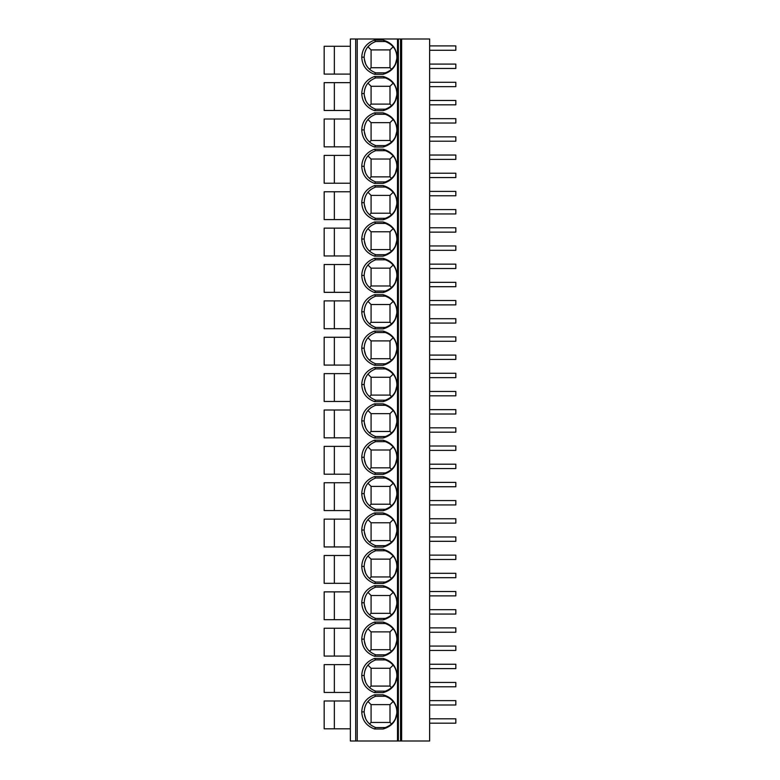 <?xml version="1.0" encoding="UTF-8"?>
<svg xmlns="http://www.w3.org/2000/svg" width="780" height="780" viewBox="0 0 780 780"><rect width="100%" height="100%" fill="white"/><g stroke="black" fill="none" stroke-linecap="round" stroke-linejoin="round"><path stroke-width="1.17" d="M397.498 39L401.642 39L401.642 741L350.356 741L350.356 39L397.498 39L397.498 741M401.642 741L429.644 741L429.644 39L401.642 39M400.549 741L400.549 39L400.549 741M374.546 694.804L383.136 694.804C391.93 697.379 396.572 703.082 397.049 711.916C396.562 720.74 391.921 726.433 383.136 728.998L374.546 728.998C366.405 725.975 362.144 720.271 361.764 711.886C362.154 703.521 366.415 697.827 374.546 694.804L375.541 696.257L385.369 696.257L383.136 694.804M374.546 658.437L383.136 658.437C391.93 661.001 396.572 666.705 397.049 675.538C396.562 684.362 391.921 690.056 383.136 692.62L374.546 692.62C366.405 689.598 362.144 683.904 361.764 675.519C362.154 667.144 366.415 661.45 374.546 658.437L375.541 659.89L385.369 659.89L383.136 658.437M374.546 622.06L383.136 622.06C391.93 624.634 396.572 630.337 397.049 639.171C396.562 647.985 391.921 653.689 383.136 656.253L374.546 656.253C366.405 653.231 362.144 647.527 361.764 639.142C362.154 630.767 366.415 625.072 374.546 622.06L375.541 623.512L385.369 623.512L383.136 622.06M374.546 585.683L383.136 585.683C391.93 588.257 396.572 593.96 397.049 602.794C396.562 611.617 391.921 617.312 383.136 619.876L374.546 619.876C366.405 616.853 362.144 611.149 361.764 602.774C362.154 594.399 366.415 588.705 374.546 585.683L375.541 587.145L385.369 587.145L383.136 585.683M374.546 549.315L383.136 549.315C391.93 551.889 396.572 557.583 397.049 566.417C396.562 575.24 391.921 580.934 383.136 583.508L374.546 583.508C366.405 580.486 362.144 574.782 361.764 566.397C362.154 558.022 366.415 552.328 374.546 549.315L375.541 550.768L385.369 550.768L383.136 549.315M374.546 512.938L383.136 512.938C391.93 515.512 396.572 521.216 397.049 530.049C396.562 538.873 391.921 544.567 383.136 547.131L374.546 547.131C366.405 544.108 362.144 538.405 361.764 530.02C362.154 521.654 366.415 515.96 374.546 512.938L375.541 514.4L385.369 514.4L383.136 512.938M374.546 476.57L383.136 476.57C391.93 479.135 396.572 484.838 397.049 493.672C396.562 502.495 391.921 508.19 383.136 510.754L374.546 510.754C366.405 507.741 362.144 502.037 361.764 493.652C362.154 485.277 366.415 479.583 374.546 476.57L375.541 478.023L385.369 478.023L383.136 476.57M374.546 440.193L383.136 440.193C391.93 442.767 396.572 448.471 397.049 457.304C396.562 466.128 391.921 471.822 383.136 474.386L374.546 474.386C366.405 471.364 362.144 465.66 361.764 457.275C362.154 448.909 366.415 443.215 374.546 440.193L375.541 441.646L385.369 441.646L383.136 440.193M374.546 403.825L383.136 403.825C391.93 406.39 396.572 412.094 397.049 420.927C396.562 429.751 391.921 435.445 383.136 438.009L374.546 438.009C366.405 434.986 362.144 429.293 361.764 420.907C362.154 412.532 366.415 406.838 374.546 403.825L375.541 405.278L385.369 405.278L383.136 403.825M374.546 367.448L383.136 367.448C391.93 370.022 396.572 375.726 397.049 384.56C396.562 393.373 391.921 399.077 383.136 401.642L374.546 401.642C366.405 398.619 362.144 392.915 361.764 384.53C362.154 376.155 366.415 370.461 374.546 367.448L375.541 368.901L385.369 368.901L383.136 367.448M374.546 331.071L383.136 331.071C391.93 333.645 396.572 339.349 397.049 348.182C396.562 357.006 391.921 362.7 383.136 365.264L374.546 365.264C366.405 362.242 362.144 356.538 361.764 348.163C362.154 339.787 366.415 334.094 374.546 331.071L375.541 332.534L385.369 332.534L383.136 331.071M374.546 294.703L383.136 294.703C391.93 297.277 396.572 302.971 397.049 311.805C396.562 320.629 391.921 326.323 383.136 328.897L374.546 328.897C366.405 325.874 362.144 320.171 361.764 311.785C362.154 303.41 366.415 297.716 374.546 294.703L375.541 296.156L385.369 296.156L383.136 294.703M374.546 258.326L383.136 258.326C391.93 260.9 396.572 266.604 397.049 275.438C396.562 284.261 391.921 289.955 383.136 292.519L374.546 292.519C366.405 289.497 362.144 283.793 361.764 275.408C362.154 267.043 366.415 261.349 374.546 258.326L375.541 259.789L385.369 259.789L383.136 258.326M374.546 221.959L383.136 221.959C391.93 224.523 396.572 230.227 397.049 239.06C396.562 247.884 391.921 253.578 383.136 256.142L374.546 256.152C366.405 253.13 362.144 247.426 361.764 239.041C362.154 230.666 366.415 224.971 374.546 221.959L375.541 223.411L385.369 223.411L383.136 221.959M374.546 185.582L383.136 185.582C391.93 188.155 396.572 193.859 397.049 202.693C396.562 211.516 391.921 217.21 383.136 219.775L374.546 219.775C366.405 216.752 362.144 211.048 361.764 202.663C362.154 194.298 366.415 188.604 374.546 185.582L375.541 187.034L385.369 187.034L383.136 185.582M374.546 149.214L383.136 149.214C391.93 151.778 396.572 157.482 397.049 166.316C396.562 175.139 391.921 180.833 383.136 183.397L374.546 183.397C366.405 180.375 362.144 174.681 361.764 166.296C362.154 157.921 366.415 152.227 374.546 149.214L375.541 150.667L385.369 150.667L383.136 149.214M374.546 112.837L383.136 112.837C391.93 115.411 396.572 121.114 397.049 129.948C396.562 138.762 391.921 144.466 383.136 147.03L374.546 147.03C366.405 144.007 362.144 138.304 361.764 129.919C362.154 121.543 366.415 115.849 374.546 112.837L375.541 114.289L385.369 114.289L383.136 112.837M374.546 76.46L383.136 76.46C391.93 79.034 396.572 84.737 397.049 93.571C396.562 102.394 391.921 108.088 383.136 110.653L374.546 110.653C366.405 107.63 362.144 101.927 361.764 93.551C362.154 85.176 366.415 79.482 374.546 76.46L375.541 77.922L385.369 77.922L383.136 76.46M374.546 40.092L383.136 40.092C391.93 42.666 396.572 48.37 397.049 57.203C396.562 66.017 391.921 71.711 383.136 74.285L374.546 74.285C366.405 71.263 362.144 65.559 361.764 57.174C362.154 48.799 366.415 43.105 374.546 40.092L375.541 41.545L385.369 41.545L383.136 40.092M385.261 696.228C392.681 699.026 396.572 704.252 396.913 711.916C396.562 719.56 392.681 724.786 385.261 727.574L383.136 728.998M395.168 704.554L396.308 707.509M396.844 713.368L395.392 718.789M390.068 698.597L393.003 701.288M390 722.446L371.085 722.446L371.085 704.623L390 704.623L390 722.446L391.55 724.006M390 704.623L393.159 701.474M371.085 722.446L369.535 724.006M385.369 727.545L375.541 727.545L374.546 728.998M361.764 711.886L364.172 711.886C364.504 719.501 368.355 724.717 375.716 727.545L375.541 727.545M364.172 711.886C364.514 704.291 368.365 699.075 375.716 696.257L375.541 696.257M365.693 718.789L364.24 713.398M364.786 707.47L365.908 704.564M367.985 701.405L371.026 698.587M371.085 704.623L367.936 701.474M385.261 659.851C392.681 662.649 396.572 667.875 396.913 675.538C396.562 683.192 392.681 688.408 385.261 691.207L383.136 692.62M395.168 668.187L396.308 671.141M396.844 676.991L395.392 682.422M390.068 662.22L393.003 664.921M390 686.078L371.085 686.078L371.085 668.255L390 668.255L390 686.078L391.55 687.629M390 668.255L393.159 665.096M371.085 686.078L369.535 687.629M385.369 691.168L375.541 691.168L374.546 692.62M361.764 675.519L364.172 675.519C364.504 683.124 368.355 688.35 375.716 691.168L375.541 691.168M364.172 675.519C364.514 667.914 368.365 662.707 375.716 659.89L375.541 659.89M365.693 682.412L364.24 677.03M364.786 671.102L365.908 668.197M367.985 665.028L371.026 662.21M371.085 668.255L367.936 665.096M385.261 623.483C392.681 626.282 396.572 631.508 396.913 639.171C396.562 646.815 392.681 652.041 385.261 654.829L383.136 656.253M395.168 631.81L396.308 634.764M396.844 640.614L395.392 646.045M390.068 625.843L393.003 628.543M390 649.701L371.085 649.701L371.085 631.878L390 631.878L390 649.701L391.55 651.261M390 631.878L393.159 628.729M371.085 649.701L369.535 651.261M385.369 654.8L375.541 654.8L374.546 656.253M361.764 639.142L364.172 639.142C364.504 646.756 368.355 651.973 375.716 654.8L375.541 654.8M364.172 639.142C364.514 631.547 368.365 626.33 375.716 623.512L375.541 623.512M365.693 646.045L364.24 640.653M364.786 634.725L365.908 631.819M367.985 628.66L371.026 625.843M371.085 631.878L367.936 628.729M385.261 587.106C392.681 589.904 396.572 595.13 396.913 602.794C396.562 610.447 392.681 615.664 385.261 618.452L383.136 619.876M395.168 595.442L396.308 598.387M396.844 604.246L395.392 609.677M390.068 589.475L393.003 592.176M390 613.333L371.085 613.333L371.085 595.51L390 595.51L390 613.333L391.55 614.884M390 595.51L393.159 592.351M371.085 613.333L369.535 614.884M385.369 618.423L375.541 618.423L374.546 619.876M361.764 602.774L364.172 602.774C364.504 610.379 368.355 615.596 375.716 618.423L375.541 618.423M364.172 602.774C364.514 595.169 368.365 589.963 375.716 587.145L375.541 587.145M365.693 609.667L364.24 604.285M364.786 598.358L365.908 595.452M367.985 592.283L371.026 589.466M371.085 595.51L367.936 592.351M385.261 550.739C392.681 553.537 396.572 558.763 396.913 566.417C396.562 574.07 392.681 579.286 385.261 582.085L383.136 583.508M395.168 559.065L396.308 562.019M396.844 567.869L395.392 573.3M390.068 553.098L393.003 555.799M390 576.956L371.085 576.956L371.085 559.133L390 559.133L390 576.956L391.55 578.507M390 559.133L393.159 555.984M371.085 576.956L369.535 578.507M385.369 582.046L375.541 582.046L374.546 583.508M361.764 566.397L364.172 566.397C364.504 574.012 368.355 579.228 375.716 582.046L375.541 582.046M364.172 566.397C364.514 558.792 368.365 553.585 375.716 550.768L375.541 550.768M365.693 573.3L364.24 567.908M364.786 561.98L365.908 559.075M367.985 555.906L371.026 553.098M371.085 559.133L367.936 555.984M385.261 514.361C392.681 517.159 396.572 522.385 396.913 530.049C396.562 537.693 392.681 542.919 385.261 545.707L383.136 547.131M395.168 522.688L396.308 525.642M396.844 531.502L395.392 536.933M390.068 516.731L393.003 519.422M390 540.589L371.085 540.589L371.085 522.766L390 522.766L390 540.589L391.55 542.139M390 522.766L393.159 519.607M371.085 540.589L369.535 542.139M385.369 545.678L375.541 545.678L374.546 547.131M361.764 530.02L364.172 530.029C364.504 537.635 368.355 542.851 375.716 545.678L375.541 545.678M364.172 530.029C364.514 522.425 368.365 517.218 375.716 514.4L375.541 514.4M365.693 536.923L364.24 531.531M364.786 525.603L365.908 522.697M367.985 519.538L371.026 516.721M371.085 522.766L367.936 519.607M385.261 477.994C392.681 480.782 396.572 486.018 396.913 493.672C396.562 501.325 392.681 506.542 385.261 509.34L383.136 510.754M395.168 486.32L396.308 489.274M396.844 495.124L395.392 500.555M390.068 480.353L393.003 483.054M390 504.212L371.085 504.212L371.085 486.389L390 486.389L390 504.212L391.55 505.762M390 486.389L393.159 483.239M371.085 504.212L369.535 505.762M385.369 509.301L375.541 509.301L374.546 510.754M361.764 493.652L364.172 493.652C364.504 501.267 368.355 506.483 375.716 509.301L375.541 509.301M364.172 493.652C364.514 486.047 368.365 480.841 375.716 478.023L375.541 478.023M365.693 500.555L364.24 495.163M364.786 489.235L365.908 486.33M367.985 483.161L371.026 480.353M371.085 486.389L367.936 483.239M385.261 441.616C392.681 444.415 396.572 449.641 396.913 457.304C396.562 464.948 392.681 470.174 385.261 472.963L383.136 474.386M395.168 449.943L396.308 452.897M396.844 458.757L395.392 464.178M390.068 443.986L393.003 446.677M390 467.834L371.085 467.834L371.085 450.011L390 450.011L390 467.834L391.55 469.394M390 450.011L393.159 446.862M371.085 467.834L369.535 469.394M385.369 472.933L375.541 472.933L374.546 474.386M361.764 457.275L364.172 457.275C364.504 464.89 368.355 470.106 375.716 472.933L375.541 472.933M364.172 457.275C364.514 449.68 368.365 444.464 375.716 441.646L375.541 441.646M365.693 464.178L364.24 458.786M364.786 452.858L365.908 449.953M367.985 446.794L371.026 443.976M371.085 450.011L367.936 446.862M385.261 405.239C392.681 408.037 396.572 413.273 396.913 420.927C396.562 428.581 392.681 433.797 385.261 436.595L383.136 438.009M395.168 413.575L396.308 416.53M396.844 422.38L395.392 427.81M390.068 407.608L393.003 410.309M390 431.467L371.085 431.467L371.085 413.644L390 413.644L390 431.467L391.55 433.017M390 413.644L393.159 410.485M371.085 431.467L369.535 433.017M385.369 436.556L375.541 436.556L374.546 438.009M361.764 420.907L364.172 420.907C364.504 428.512 368.355 433.738 375.716 436.556L375.541 436.556M364.172 420.907C364.514 413.302 368.365 408.096 375.716 405.278L375.541 405.278M365.693 427.801L364.24 422.419M364.786 416.491L365.908 413.585M367.985 410.416L371.026 407.599M371.085 413.644L367.936 410.485M385.261 368.872C392.681 371.67 396.572 376.896 396.913 384.56C396.562 392.203 392.681 397.43 385.261 400.218L383.136 401.642M395.168 377.198L396.308 380.152M396.844 386.002L395.392 391.433M390.068 371.231L393.003 373.932M390 395.09L371.085 395.09L371.085 377.267L390 377.267L390 395.09L391.55 396.649M390 377.267L393.159 374.117M371.085 395.09L369.535 396.649M385.369 400.189L375.541 400.189L374.546 401.642M361.764 384.53L364.172 384.53C364.504 392.145 368.355 397.361 375.716 400.189L375.541 400.189M364.172 384.53C364.514 376.935 368.365 371.719 375.716 368.901L375.541 368.901M365.693 391.433L364.24 386.041M364.786 380.113L365.908 377.208M367.985 374.049L371.026 371.231M371.085 377.267L367.936 374.117M385.261 332.494C392.681 335.293 396.572 340.519 396.913 348.182C396.562 355.836 392.681 361.052 385.261 363.841L383.136 365.264M395.168 340.831L396.308 343.775M396.844 349.635L395.392 355.066M390.068 334.864L393.003 337.565M390 358.722L371.085 358.722L371.085 340.899L390 340.899L390 358.722L391.55 360.272M390 340.899L393.159 337.74M371.085 358.722L369.535 360.272M385.369 363.811L375.541 363.811L374.546 365.264M361.764 348.163L364.172 348.163C364.504 355.768 368.355 360.984 375.716 363.811L375.541 363.811M364.172 348.163C364.514 340.558 368.365 335.351 375.716 332.534L375.541 332.534M365.693 355.056L364.24 349.674M364.786 343.746L365.908 340.84M367.985 337.672L371.026 334.854M371.085 340.899L367.936 337.74M385.261 296.127C392.681 298.925 396.572 304.151 396.913 311.805C396.562 319.459 392.681 324.675 385.261 327.473L383.136 328.897M395.168 304.453L396.308 307.408M396.844 313.258L395.392 318.689M390.068 298.486L393.003 301.187M390 322.345L371.085 322.345L371.085 304.522L390 304.522L390 322.345L391.55 323.905M390 304.522L393.159 301.373M371.085 322.345L369.535 323.905M385.369 327.434L375.541 327.434L374.546 328.897M361.764 311.785L364.172 311.785C364.504 319.4 368.355 324.616 375.716 327.434L375.541 327.434M364.172 311.785C364.514 304.19 368.365 298.974 375.716 296.156L375.541 296.156M365.693 318.689L364.24 313.297M364.786 307.369L365.908 304.463M367.985 301.294L371.026 298.486M371.085 304.522L367.936 301.373M385.261 259.75C392.681 262.548 396.572 267.774 396.913 275.438C396.562 283.081 392.681 288.308 385.261 291.096L383.136 292.519M395.168 268.076L396.308 271.031M396.844 276.89L395.392 282.321M390.068 262.119L393.003 264.81M390 285.977L371.085 285.977L371.085 268.154L390 268.154L390 285.977L391.55 287.527M390 268.154L393.159 264.995M371.085 285.977L369.535 287.527M385.369 291.067L375.541 291.067L374.546 292.519M361.764 275.408L364.172 275.418C364.504 283.023 368.355 288.239 375.716 291.067L375.541 291.067M364.172 275.418C364.514 267.813 368.365 262.606 375.716 259.789L375.541 259.789M365.693 282.311L364.24 276.919M364.786 270.991L365.908 268.086M367.985 264.927L371.026 262.109M371.085 268.154L367.936 264.995M385.261 223.382C392.681 226.171 396.572 231.406 396.913 239.06C396.562 246.714 392.681 251.93 385.261 254.728L383.136 256.142M395.168 231.709L396.308 234.663M396.844 240.513L395.392 245.944M390.068 225.742L393.003 228.442M390 249.6L371.085 249.6L371.085 231.777L390 231.777L390 249.6L391.55 251.15M390 231.777L393.159 228.628M371.085 249.6L369.535 251.15M385.369 254.69L375.541 254.69L374.546 256.152M361.764 239.041L364.172 239.041C364.504 246.655 368.355 251.872 375.716 254.69L375.541 254.69M364.172 239.041C364.514 231.436 368.365 226.229 375.716 223.411L375.541 223.411M365.693 245.944L364.24 240.552M364.786 234.624L365.908 231.718M367.985 228.55L371.026 225.742M371.085 231.777L367.936 228.628M385.261 187.005C392.681 189.803 396.572 195.029 396.913 202.693C396.562 210.337 392.681 215.563 385.261 218.351L383.136 219.775M395.168 195.332L396.308 198.286M396.844 204.145L395.392 209.566M390.068 189.374L393.003 192.065M390 213.223L371.085 213.223L371.085 195.4L390 195.4L390 213.223L391.55 214.783M390 195.4L393.159 192.25M371.085 213.223L369.535 214.783M385.369 218.322L375.541 218.322L374.546 219.775M361.764 202.663L364.172 202.663C364.504 210.278 368.355 215.495 375.716 218.322L375.541 218.322M364.172 202.663C364.514 195.068 368.365 189.852 375.716 187.034L375.541 187.034M365.693 209.566L364.24 204.175M364.786 198.247L365.908 195.341M367.985 192.182L371.026 189.364M371.085 195.4L367.936 192.25M385.261 150.628C392.681 153.426 396.572 158.662 396.913 166.316C396.562 173.969 392.681 179.185 385.261 181.984L383.136 183.397M395.168 158.964L396.308 161.918M396.844 167.768L395.392 173.199M390.068 152.997L393.003 155.698M390 176.855L371.085 176.855L371.085 159.032L390 159.032L390 176.855L391.55 178.405M390 159.032L393.159 155.873M371.085 176.855L369.535 178.405M385.369 181.945L375.541 181.945L374.546 183.397M361.764 166.296L364.172 166.296C364.504 173.911 368.355 179.127 375.716 181.945L375.541 181.945M364.172 166.296C364.514 158.691 368.365 153.484 375.716 150.667L375.541 150.667M365.693 173.189L364.24 167.807M364.786 161.879L365.908 158.974M367.985 155.805L371.026 152.987M371.085 159.032L367.936 155.873M385.261 114.26C392.681 117.058 396.572 122.284 396.913 129.948C396.562 137.592 392.681 142.818 385.261 145.607L383.136 147.03M395.168 122.587L396.308 125.541M396.844 131.391L395.392 136.822M390.068 116.62L393.003 119.32M390 140.478L371.085 140.478L371.085 122.655L390 122.655L390 140.478L391.55 142.038M390 122.655L393.159 119.506M371.085 140.478L369.535 142.038M385.369 145.577L375.541 145.577L374.546 147.03M361.764 129.919L364.172 129.919C364.504 137.534 368.355 142.75 375.716 145.577L375.541 145.577M364.172 129.919C364.514 122.323 368.365 117.107 375.716 114.289L375.541 114.289M365.693 136.822L364.24 131.43M364.786 125.502L365.908 122.596M367.985 119.438L371.026 116.62M371.085 122.655L367.936 119.506M385.261 77.883C392.681 80.681 396.572 85.907 396.913 93.571C396.562 101.224 392.681 106.441 385.261 109.229L383.136 110.653M395.168 86.219L396.308 89.164M396.844 95.023L395.392 100.454M390.068 80.252L393.003 82.953M390 104.111L371.085 104.111L371.085 86.287L390 86.287L390 104.111L391.55 105.661M390 86.287L393.159 83.129M371.085 104.111L369.535 105.661M385.369 109.2L375.541 109.2L374.546 110.653M361.764 93.551L364.172 93.551C364.504 101.156 368.355 106.372 375.716 109.2L375.541 109.2M364.172 93.551C364.514 85.946 368.365 80.74 375.716 77.922L375.541 77.922M365.693 100.444L364.24 95.062M364.786 89.135L365.908 86.229M367.985 83.06L371.026 80.242M371.085 86.287L367.936 83.129M385.261 41.515C392.681 44.314 396.572 49.54 396.913 57.193C396.562 64.847 392.681 70.064 385.261 72.862L383.136 74.285M395.168 49.842L396.308 52.796M396.844 58.646L395.392 64.077M390.068 43.875L393.003 46.576M390 67.733L371.085 67.733L371.085 49.91L390 49.91L390 67.733L391.55 69.293M390 49.91L393.159 46.761M371.085 67.733L369.535 69.293M385.369 72.823L375.541 72.823L374.546 74.285M361.764 57.174L364.172 57.174C364.504 64.789 368.355 70.005 375.716 72.823L375.541 72.823M364.172 57.174C364.514 49.579 368.365 44.362 375.716 41.545L375.541 41.545M365.693 64.077L364.24 58.685M364.786 52.757L365.908 49.852M367.985 46.683L371.026 43.875M371.085 49.91L367.936 46.761M350.356 700.986L324.168 700.986L324.168 728.812L350.356 728.812M334.347 700.986L334.347 728.812M350.356 664.618L324.168 664.618L324.168 692.445L350.356 692.445M334.347 664.618L334.347 692.445M350.356 628.241L324.168 628.241L324.168 656.068L350.356 656.068M334.347 628.241L334.347 656.068M350.356 591.874L324.168 591.874L324.168 619.7L350.356 619.7M334.347 591.874L334.347 619.7M350.356 555.496L324.168 555.496L324.168 583.323L350.356 583.323M334.347 555.496L334.347 583.323M350.356 519.129L324.168 519.129L324.168 546.946L350.356 546.946M334.347 519.129L334.347 546.946M350.356 482.752L324.168 482.752L324.168 510.578L350.356 510.578M334.347 482.752L334.347 510.578M350.356 446.374L324.168 446.374L324.168 474.201L350.356 474.201M334.347 446.374L334.347 474.201M350.356 410.007L324.168 410.007L324.168 437.834L350.356 437.834M334.347 410.007L334.347 437.834M350.356 373.63L324.168 373.63L324.168 401.456L350.356 401.456M334.347 373.63L334.347 401.456M350.356 337.262L324.168 337.262L324.168 365.089L350.356 365.089M334.347 337.262L334.347 365.089M350.356 300.885L324.168 300.885L324.168 328.712L350.356 328.712M334.347 300.885L334.347 328.712M350.356 264.517L324.168 264.517L324.168 292.334L350.356 292.334M334.347 264.517L334.347 292.334M350.356 228.14L324.168 228.14L324.168 255.967L350.356 255.967M334.347 228.14L334.347 255.967M350.356 191.763L324.168 191.763L324.168 219.589L350.356 219.589M334.347 191.763L334.347 219.589M350.356 155.395L324.168 155.395L324.168 183.222L350.356 183.222M334.347 155.395L334.347 183.222M350.356 119.018L324.168 119.018L324.168 146.845L350.356 146.845M334.347 119.018L334.347 146.845M350.356 82.651L324.168 82.651L324.168 110.477L350.356 110.477M334.347 82.651L334.347 110.477M350.356 46.273L324.168 46.273L324.168 74.1L350.356 74.1M334.347 46.273L334.347 74.1M429.644 723.177L455.832 723.177L455.832 718.809L429.644 718.809M429.644 700.625L455.832 700.625L455.832 704.993L429.644 704.993M429.644 686.8L455.832 686.8L455.832 682.442L429.644 682.442M429.644 664.248L455.832 664.248L455.832 668.616L429.644 668.616M429.644 650.432L455.832 650.432L455.832 646.064L429.644 646.064M429.644 627.88L455.832 627.88L455.832 632.249L429.644 632.249M429.644 614.055L455.832 614.055L455.832 609.697L429.644 609.697M429.644 591.503L455.832 591.503L455.832 595.871L429.644 595.871M429.644 577.688L455.832 577.688L455.832 573.319L429.644 573.319M429.644 555.136L455.832 555.136L455.832 559.494L429.644 559.494M429.644 541.31L455.832 541.31L455.832 536.952L429.644 536.952M429.644 518.758L455.832 518.758L455.832 523.126L429.644 523.126M429.644 504.943L455.832 504.943L455.832 500.575L429.644 500.575M429.644 482.391L455.832 482.391L455.832 486.749L429.644 486.749M429.644 468.565L455.832 468.565L455.832 464.197L429.644 464.197M429.644 446.014L455.832 446.014L455.832 450.382L429.644 450.382M429.644 432.188L455.832 432.188L455.832 427.83L429.644 427.83M429.644 409.646L455.832 409.646L455.832 414.005L429.644 414.005M429.644 395.821L455.832 395.821L455.832 391.453L429.644 391.453M429.644 373.269L455.832 373.269L455.832 377.637L429.644 377.637M429.644 359.444L455.832 359.444L455.832 355.085L429.644 355.085M429.644 336.892L455.832 336.892L455.832 341.26L429.644 341.26M429.644 323.076L455.832 323.076L455.832 318.708L429.644 318.708M429.644 300.524L455.832 300.524L455.832 304.882L429.644 304.882M429.644 286.699L455.832 286.699L455.832 282.34L429.644 282.34M429.644 264.147L455.832 264.147L455.832 268.515L429.644 268.515M429.644 250.331L455.832 250.331L455.832 245.963L429.644 245.963M429.644 227.78L455.832 227.78L455.832 232.138L429.644 232.138M429.644 213.954L455.832 213.954L455.832 209.586L429.644 209.586M429.644 191.402L455.832 191.402L455.832 195.77L429.644 195.77M429.644 177.577L455.832 177.577L455.832 173.219L429.644 173.219M429.644 155.035L455.832 155.035L455.832 159.393L429.644 159.393M429.644 141.209L455.832 141.209L455.832 136.841L429.644 136.841M429.644 118.657L455.832 118.657L455.832 123.026L429.644 123.026M429.644 104.832L455.832 104.832L455.832 100.474L429.644 100.474M429.644 82.28L455.832 82.28L455.832 86.648L429.644 86.648M429.644 68.465L455.832 68.465L455.832 64.096L429.644 64.096M429.644 45.913L455.832 45.913L455.832 50.271L429.644 50.271M398.365 39L398.365 741M355.69 39L355.69 741M357.221 39L357.221 741"/></g></svg>
